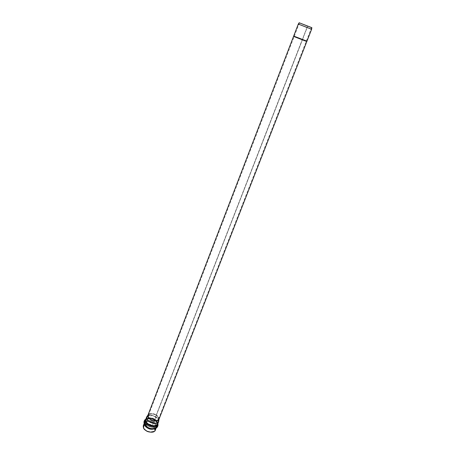 <?xml version="1.0" encoding="UTF-8"?>
<svg xmlns="http://www.w3.org/2000/svg" width="455" height="455" viewBox="0 0 455 455"><rect width="100%" height="100%" fill="white"/><g stroke="black" fill="none" stroke-linecap="round" stroke-linejoin="round"><path stroke-width="0.34" stroke-dasharray="2.27 1.71" d="M298.287 24.075L311.624 29.251M311.573 27.647L307.574 26.242L302.507 39.557L293.68 36.059L306.943 41.206L302.507 39.557L307.114 27.709L298.844 24.382M158.931 419.425C159.017 417.474 158.175 416.035 156.406 415.108L302.382 39.869L306.824 41.519L293.56 36.377L302.382 39.869L156.406 415.108C155.047 413.851 149.092 412.418 147.949 415.165M144.269 424.612C147.636 423.656 150.383 423.997 152.51 425.624L155.274 428.883M152.254 425.817C150.19 424.276 147.608 423.997 144.514 424.993C143.251 427.205 143.82 428.991 146.226 430.345C148.336 431.926 150.941 432.193 154.035 431.152C155.229 428.911 154.632 427.131 152.254 425.817C154.023 426.75 154.854 428.223 154.751 430.231C153.574 433.046 147.591 431.641 146.226 430.345C144.468 429.401 143.643 427.939 143.752 425.965C144.929 423.133 150.895 424.538 152.254 425.817L153.346 423.002C151.987 421.728 146.015 420.306 144.844 423.122C144.741 425.089 145.566 426.545 147.329 427.49C148.7 428.786 154.689 430.197 155.86 427.399C155.957 425.402 155.121 423.935 153.346 423.002L152.254 425.817M153.346 423.002C155.121 423.935 155.957 425.402 155.86 427.399C154.689 430.197 148.7 428.786 147.329 427.49C145.566 426.545 144.741 425.089 144.844 423.122C146.015 420.306 151.987 421.728 153.346 423.002L153.887 422.012C152.271 420.187 144.013 419.237 144.656 423.281L147.437 426.813C149.758 428.553 152.573 428.826 155.894 427.637C157.083 425.254 156.418 423.377 153.887 422.012L153.346 423.002M154.552 420.494C151.839 418.526 148.808 418.367 145.463 420.016C144.753 422.371 145.56 424.179 147.886 425.436C149.485 427.126 157.271 428.428 157.493 424.68C157.157 422.752 156.173 421.358 154.552 420.494L153.887 422.012C156.418 423.377 157.083 425.254 155.894 427.637C152.573 428.826 149.758 428.553 147.437 426.813L144.656 423.281C144.013 419.237 152.271 420.187 153.887 422.012L154.552 420.494C156.173 421.358 157.157 422.752 157.493 424.68C157.271 428.428 149.485 427.126 147.886 425.436C145.56 424.179 144.753 422.371 145.463 420.016C148.808 418.367 151.839 418.526 154.552 420.494L154.563 420.067C152.027 418.23 149.194 418.082 146.078 419.618C145.412 421.819 146.169 423.503 148.341 424.674C149.837 426.25 157.1 427.472 157.311 423.975C156.998 422.177 156.082 420.875 154.563 420.067L154.552 420.494M154.563 420.067C156.082 420.875 156.998 422.177 157.311 423.975C157.1 427.472 149.837 426.25 148.341 424.674C146.169 423.503 145.412 421.819 146.078 419.618C149.194 418.082 152.027 418.23 154.563 420.067L154.7 419.538C153.335 418.264 147.352 416.837 146.186 419.629C146.089 421.586 146.925 423.036 148.688 423.98C150.059 425.271 156.059 426.693 157.22 423.912C157.316 421.927 156.475 420.471 154.7 419.538L154.563 420.067M155.616 417.184C154.245 415.91 148.256 414.477 147.096 417.258C147.005 419.203 147.841 420.647 149.61 421.592C150.986 422.883 156.992 424.31 158.147 421.546C158.238 419.567 157.39 418.117 155.616 417.184L154.7 419.538C156.475 420.471 157.316 421.927 157.22 423.912C156.059 426.693 150.059 425.271 148.688 423.98C146.925 423.036 146.089 421.586 146.186 419.629C147.352 416.837 153.335 418.264 154.7 419.538L155.616 417.184C157.276 418.054 158.141 419.442 158.215 421.336C157.385 424.322 151.009 422.957 149.61 421.592C147.721 420.585 146.914 419.072 147.187 417.059C150.048 415.222 152.857 415.261 155.616 417.184L156.128 415.341C153.625 413.606 151.083 413.567 148.495 415.216C148.256 417.036 148.99 418.401 150.696 419.311C151.964 420.545 157.737 421.785 158.494 419.095C158.425 417.383 157.635 416.137 156.128 415.341L155.616 417.184M307.478 26.197L299.43 22.869L311.595 27.59L307.478 26.197L156.128 415.341C157.743 416.188 158.511 417.502 158.431 419.283C155.957 421.12 153.381 421.131 150.696 419.311C149.098 418.458 148.336 417.155 148.415 415.398C150.889 413.549 153.46 413.532 156.128 415.341L307.478 26.197L311.283 27.397L299.777 23.08L307.478 26.197M299.168 22.75L307.574 26.242L299.151 22.778M311.607 29.228L307.114 27.709L307.574 26.242L311.868 27.675M148.916 414.09C151.987 413.316 154.478 413.652 156.406 415.108L158.943 417.98M158.721 421.461C158.641 419.402 157.697 417.895 155.889 416.945L156.406 415.108L155.889 416.945C154.421 415.637 148.307 414.039 146.726 416.808M147.056 416.348C150.372 414.875 153.312 415.074 155.889 416.945C157.419 417.764 158.386 419.078 158.789 420.898M155.889 416.945L154.956 419.345C153.471 417.963 146.965 416.41 145.702 419.447C146.965 416.41 153.471 417.963 154.956 419.345L155.889 416.945M157.703 424.105C157.805 421.944 156.89 420.357 154.956 419.345C156.89 420.357 157.805 421.944 157.703 424.105M154.871 419.692C152.203 417.747 149.183 417.571 145.816 419.146C149.183 417.571 152.203 417.747 154.871 419.692L154.956 419.345L154.871 419.692C156.457 420.539 157.441 421.91 157.822 423.804C157.441 421.91 156.457 420.539 154.871 419.692L154.859 420.119C152.539 418.355 149.541 417.974 145.879 418.981C149.541 417.974 152.539 418.355 154.859 420.119L154.871 419.692M157.885 423.633L154.859 420.119L157.885 423.633M154.859 420.119L153.955 422.166C152.249 420.238 143.507 419.231 144.19 423.514C143.507 419.231 152.249 420.238 153.955 422.166L154.859 420.119M156.076 428.127C157.345 425.601 156.634 423.611 153.955 422.166C156.634 423.611 157.345 425.601 156.076 428.127L156.338 427.592C156.446 425.419 155.536 423.827 153.608 422.809C152.129 421.421 145.634 419.88 144.36 422.945L144.218 423.668L144.36 422.945C145.634 419.88 152.129 421.421 153.608 422.809L153.955 422.166L153.608 422.809C155.536 423.827 156.446 425.419 156.338 427.592L156.145 428.087M155.229 430.424C155.343 428.24 154.438 426.642 152.51 425.624L153.608 422.809L152.51 425.624C151.037 424.236 144.548 422.701 143.268 425.783M306.573 41.086L294.078 36.241L306.943 41.206M302.507 39.557L294.084 36.241L302.507 39.557M293.68 36.059L294.078 36.241M293.958 36.554L306.465 41.354M306.226 41.32L294.135 36.628M147.096 417.258L146.186 419.629L145.463 420.016C144.627 420.841 144.354 421.927 144.656 423.281L143.752 425.965M158.147 421.546L157.22 423.912L157.493 424.68C157.561 425.857 157.026 426.841 155.894 427.637L154.751 430.231M148.495 415.216L147.187 417.059M158.494 419.095L158.215 421.336M299.43 22.869L148.415 415.398M311.595 27.59L158.431 419.283M144.167 423.44L144.36 422.945L144.19 423.514"/><path stroke-width="0.68" d="M294.078 36.241L306.949 41.206L311.624 29.251L298.287 24.075L293.555 36.372L306.829 41.524L293.56 36.377L147.949 415.165C147.858 417.093 148.694 418.52 150.451 419.459C151.822 420.738 157.788 422.16 158.931 419.425L306.824 41.519M155.274 428.883C156.605 433.211 147.704 432.62 145.958 430.544C143.211 429.002 142.648 427.023 144.269 424.612M299.151 22.778L311.573 27.647M311.868 27.675L299.168 22.75L298.315 24.069L311.607 29.228L311.868 27.675M298.844 24.382L298.315 24.069M158.943 417.98L159 419.22C158.169 422.172 151.839 420.812 150.451 419.459C148.575 418.458 147.773 416.962 148.034 414.971L148.916 414.09M148.006 415.011L146.726 416.808C146.43 419.004 147.306 420.647 149.359 421.745C150.884 423.23 157.817 424.714 158.721 421.461L158.994 419.271M158.789 420.898L158.647 421.694C157.39 424.697 150.861 423.144 149.359 421.745C147.437 420.716 146.527 419.146 146.629 417.03L147.056 416.348M144.19 423.514L147.13 427.251L144.19 423.514C143.717 422.058 144.042 420.756 145.156 419.607C144.394 422.121 145.259 424.049 147.738 425.391C145.259 424.049 144.394 422.121 145.156 419.607L145.765 419.209C145.054 421.563 145.867 423.372 148.194 424.629C145.867 423.372 145.054 421.563 145.765 419.209L145.702 419.447C145.594 421.575 146.504 423.15 148.421 424.174C149.917 425.584 156.44 427.126 157.703 424.105C156.44 427.126 149.917 425.584 148.421 424.174C146.504 423.15 145.594 421.575 145.702 419.447L146.629 417.03M148.194 424.629C149.797 426.318 157.589 427.632 157.817 423.884L157.817 423.884C157.589 427.632 149.797 426.318 148.194 424.629M147.738 425.391C149.45 427.194 157.76 428.587 157.999 424.589L157.885 423.633L157.999 424.589C157.76 428.587 149.45 427.194 147.738 425.391M147.13 427.251C149.581 429.088 152.567 429.384 156.076 428.127C152.567 429.384 149.581 429.088 147.13 427.251M144.218 423.668C144.565 425.505 145.515 426.847 147.062 427.689C149.695 429.611 152.658 429.787 155.957 428.218C152.658 429.787 149.695 429.611 147.062 427.689C145.515 426.847 144.565 425.505 144.218 423.668M144.167 423.44L143.268 425.783C143.149 427.933 144.047 429.52 145.958 430.544C147.443 431.96 153.949 433.484 155.229 430.424L156.145 428.087M293.674 36.059L306.59 41.041L306.465 41.354L306.573 41.086M306.465 41.354L293.958 36.554M294.135 36.628L306.226 41.32M158.647 421.694L157.703 424.105L157.999 424.589C158.05 426.187 157.407 427.364 156.076 428.127M306.949 41.206L306.829 41.524"/></g></svg>
